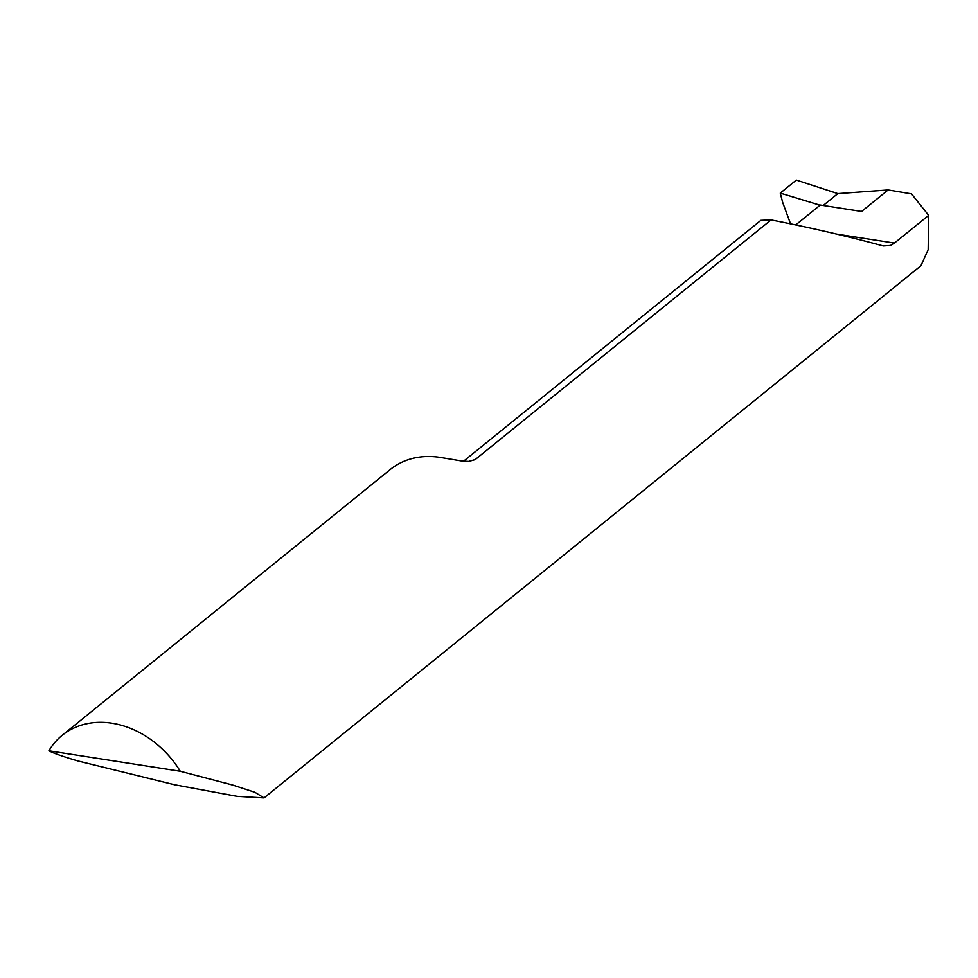 <?xml version="1.0" encoding="UTF-8"?>
<svg xmlns="http://www.w3.org/2000/svg" width="978" height="978" viewBox="0 0 978 978"><rect width="100%" height="100%" fill="white"/><g stroke="black" fill="none" stroke-linecap="round" stroke-linejoin="round"><path stroke-width="1.47" d="M829.564 206.468L827.339 206.126M468.951 461.433A87.861 70.074 51 0 1 475.1 459.684L468.682 461.445L462.545 461.151L441.616 457.655A87.861 70.074 -129 0 0 390.259 469.513L62.176 735.322A87.861 70.074 -129 0 0 48.9 750.811C53.631 753.28 63.264 756.654 77.812 760.945L174.573 784.772L237.031 796.349L264.036 797.926L254.928 792.314L232.654 785.053L180.27 771.275A87.861 70.074 -129 0 0 62.176 735.322M264.036 797.926L920.934 265.723L928.171 249.708L928.66 215.356L894.418 243.082L890.457 245.49L883.232 245.955C848.146 236.37 810.75 227.691 771.055 219.916L475.1 459.684M790.542 223.815L782.718 202.532L780.261 193.094L796.324 180.074L837.816 193.607L823.207 205.478L837.816 193.607L888.11 189.952L911.496 193.852L928.66 215.356M463.523 461.249L760.872 220.343L771.055 219.916M888.11 189.952L861.569 211.456L820.285 205.025L795.75 224.903M180.27 771.275L48.9 750.811M780.261 193.094L820.065 205.209L780.261 193.094L796.324 180.074L837.816 193.607L823.513 205.233M836.899 234.133L894.418 243.082"/></g></svg>
